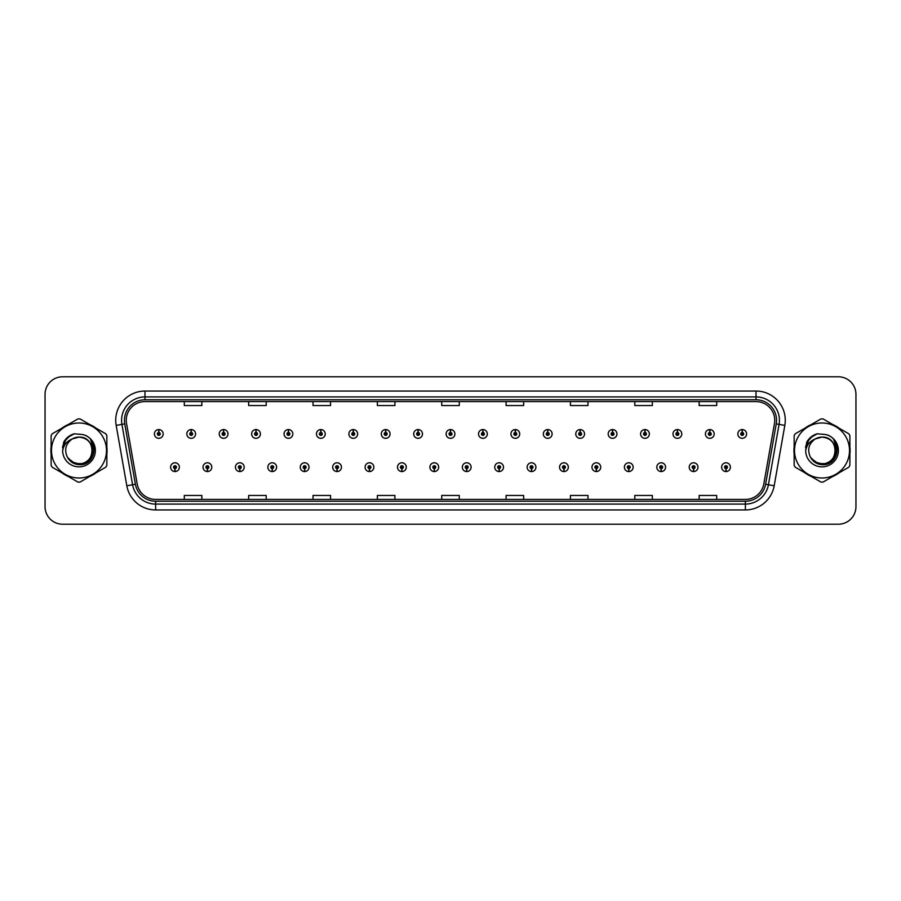 <?xml version="1.0" encoding="UTF-8"?>
<svg xmlns="http://www.w3.org/2000/svg" width="901" height="901" viewBox="0 0 901 901"><rect width="100%" height="100%" fill="white"/><g stroke="black" fill="none" stroke-linecap="round" stroke-linejoin="round"><path stroke-width="1.35" d="M207.343 468.633L207.219 471.561A4.392 4.392 0 0 0 207.602 471.561L207.467 468.633A1.464 1.464 0 0 0 208.863 467.18A1.464 1.464 0 0 0 207.41 465.716A1.464 1.464 0 0 0 205.946 467.18A1.464 1.464 0 0 0 207.343 468.633L207.376 467.754A0.586 0.586 0 0 1 206.825 467.18A0.586 0.586 0 0 1 207.41 466.594A0.586 0.586 0 0 1 207.996 467.18A0.586 0.586 0 0 1 207.433 467.754L207.467 468.633M239.756 468.633L239.632 471.561A4.392 4.392 0 0 0 240.015 471.561L239.88 468.633A1.464 1.464 0 0 0 241.277 467.18A1.464 1.464 0 0 0 239.824 465.716A1.464 1.464 0 0 0 238.36 467.18A1.464 1.464 0 0 0 239.756 468.633L239.79 467.754A0.586 0.586 0 0 1 239.238 467.18A0.586 0.586 0 0 1 239.824 466.594A0.586 0.586 0 0 1 240.398 467.18A0.586 0.586 0 0 1 239.846 467.754L239.88 468.633M272.17 468.633L272.034 471.561A4.392 4.392 0 0 0 272.417 471.561L272.293 468.633A1.464 1.464 0 0 0 273.69 467.18A1.464 1.464 0 0 0 272.226 465.716A1.464 1.464 0 0 0 270.773 467.18A1.464 1.464 0 0 0 272.17 468.633L272.203 467.754A0.586 0.586 0 0 1 271.64 467.18A0.586 0.586 0 0 1 272.226 466.594A0.586 0.586 0 0 1 272.812 467.18A0.586 0.586 0 0 1 272.26 467.754L272.293 468.633M304.583 468.633L304.448 471.561A4.392 4.392 0 0 0 304.831 471.561L304.707 468.633A1.464 1.464 0 0 0 306.103 467.18A1.464 1.464 0 0 0 304.639 465.716A1.464 1.464 0 0 0 303.175 467.18A1.464 1.464 0 0 0 304.583 468.633L304.617 467.754A0.586 0.586 0 0 1 304.054 467.18A0.586 0.586 0 0 1 304.639 466.594A0.586 0.586 0 0 1 305.225 467.18A0.586 0.586 0 0 1 304.673 467.754L304.707 468.633M336.997 468.633L336.861 471.561A4.392 4.392 0 0 0 337.244 471.561L337.12 468.633A1.464 1.464 0 0 0 338.517 467.18A1.464 1.464 0 0 0 337.053 465.716A1.464 1.464 0 0 0 335.589 467.18A1.464 1.464 0 0 0 336.997 468.633L337.03 467.754A0.586 0.586 0 0 1 336.467 467.18A0.586 0.586 0 0 1 337.053 466.594A0.586 0.586 0 0 1 337.638 467.18A0.586 0.586 0 0 1 337.087 467.754L337.12 468.633M369.41 468.633L369.275 471.561A4.392 4.392 0 0 0 369.658 471.561L369.534 468.633A1.464 1.464 0 0 0 370.93 467.18A1.464 1.464 0 0 0 369.466 465.716A1.464 1.464 0 0 0 368.002 467.18A1.464 1.464 0 0 0 369.41 468.633L369.444 467.754A0.586 0.586 0 0 1 368.881 467.18A0.586 0.586 0 0 1 369.466 466.594A0.586 0.586 0 0 1 370.052 467.18A0.586 0.586 0 0 1 369.489 467.754L369.534 468.633M401.812 468.633L401.688 471.561A4.392 4.392 0 0 0 402.071 471.561L401.947 468.633A1.464 1.464 0 0 0 403.344 467.18A1.464 1.464 0 0 0 401.88 465.716A1.464 1.464 0 0 0 400.416 467.18A1.464 1.464 0 0 0 401.812 468.633L401.857 467.754A0.586 0.586 0 0 1 401.294 467.18A0.586 0.586 0 0 1 401.88 466.594A0.586 0.586 0 0 1 402.465 467.18A0.586 0.586 0 0 1 401.902 467.754L401.947 468.633M434.226 468.633L434.102 471.561A4.392 4.392 0 0 0 434.485 471.561L434.361 468.633A1.464 1.464 0 0 0 435.757 467.18A1.464 1.464 0 0 0 434.293 465.716A1.464 1.464 0 0 0 432.829 467.18A1.464 1.464 0 0 0 434.226 468.633L434.271 467.754A0.586 0.586 0 0 1 433.708 467.18A0.586 0.586 0 0 1 434.293 466.594A0.586 0.586 0 0 1 434.879 467.18A0.586 0.586 0 0 1 434.316 467.754L434.361 468.633M466.639 468.633L466.515 471.561A4.392 4.392 0 0 0 466.898 471.561L466.774 468.633A1.464 1.464 0 0 0 468.171 467.18A1.464 1.464 0 0 0 466.707 465.716A1.464 1.464 0 0 0 465.243 467.18A1.464 1.464 0 0 0 466.639 468.633L466.684 467.754A0.586 0.586 0 0 1 466.121 467.18A0.586 0.586 0 0 1 466.707 466.594A0.586 0.586 0 0 1 467.292 467.18A0.586 0.586 0 0 1 466.729 467.754L466.774 468.633M499.053 468.633L498.929 471.561A4.392 4.392 0 0 0 499.312 471.561L499.188 468.633A1.464 1.464 0 0 0 500.584 467.18A1.464 1.464 0 0 0 499.12 465.716A1.464 1.464 0 0 0 497.656 467.18A1.464 1.464 0 0 0 499.053 468.633L499.098 467.754A0.586 0.586 0 0 1 498.535 467.18A0.586 0.586 0 0 1 499.12 466.594A0.586 0.586 0 0 1 499.706 467.18A0.586 0.586 0 0 1 499.143 467.754L499.188 468.633M531.466 468.633L531.342 471.561A4.392 4.392 0 0 0 531.725 471.561L531.59 468.633A1.464 1.464 0 0 0 532.998 467.18A1.464 1.464 0 0 0 531.534 465.716A1.464 1.464 0 0 0 530.07 467.18A1.464 1.464 0 0 0 531.466 468.633L531.511 467.754A0.586 0.586 0 0 1 530.948 467.18A0.586 0.586 0 0 1 531.534 466.594A0.586 0.586 0 0 1 532.119 467.18A0.586 0.586 0 0 1 531.556 467.754L531.59 468.633M563.88 468.633L563.756 471.561A4.392 4.392 0 0 0 564.139 471.561L564.003 468.633A1.464 1.464 0 0 0 565.411 467.18A1.464 1.464 0 0 0 563.947 465.716A1.464 1.464 0 0 0 562.483 467.18A1.464 1.464 0 0 0 563.88 468.633L563.913 467.754A0.586 0.586 0 0 1 563.362 467.18A0.586 0.586 0 0 1 563.947 466.594A0.586 0.586 0 0 1 564.533 467.18A0.586 0.586 0 0 1 563.97 467.754L564.003 468.633M596.293 468.633L596.169 471.561A4.392 4.392 0 0 0 596.552 471.561L596.417 468.633A1.464 1.464 0 0 0 597.825 467.18A1.464 1.464 0 0 0 596.361 465.716A1.464 1.464 0 0 0 594.897 467.18A1.464 1.464 0 0 0 596.293 468.633L596.327 467.754A0.586 0.586 0 0 1 595.775 467.18A0.586 0.586 0 0 1 596.361 466.594A0.586 0.586 0 0 1 596.946 467.18A0.586 0.586 0 0 1 596.383 467.754L596.417 468.633M628.707 468.633L628.583 471.561A4.392 4.392 0 0 0 628.966 471.561L628.83 468.633A1.464 1.464 0 0 0 630.227 467.18A1.464 1.464 0 0 0 628.774 465.716A1.464 1.464 0 0 0 627.31 467.18A1.464 1.464 0 0 0 628.707 468.633L628.74 467.754A0.586 0.586 0 0 1 628.188 467.18A0.586 0.586 0 0 1 628.774 466.594A0.586 0.586 0 0 1 629.36 467.18A0.586 0.586 0 0 1 628.797 467.754L628.83 468.633M661.12 468.633L660.985 471.561A4.392 4.392 0 0 0 661.368 471.561L661.244 468.633A1.464 1.464 0 0 0 662.64 467.18A1.464 1.464 0 0 0 661.176 465.716A1.464 1.464 0 0 0 659.723 467.18A1.464 1.464 0 0 0 661.12 468.633L661.154 467.754A0.586 0.586 0 0 1 660.602 467.18A0.586 0.586 0 0 1 661.176 466.594A0.586 0.586 0 0 1 661.762 467.18A0.586 0.586 0 0 1 661.21 467.754L661.244 468.633M693.533 468.633L693.398 471.561A4.392 4.392 0 0 0 693.781 471.561L693.657 468.633A1.464 1.464 0 0 0 695.054 467.18A1.464 1.464 0 0 0 693.59 465.716A1.464 1.464 0 0 0 692.137 467.18A1.464 1.464 0 0 0 693.533 468.633L693.567 467.754A0.586 0.586 0 0 1 693.004 467.18A0.586 0.586 0 0 1 693.59 466.594A0.586 0.586 0 0 1 694.175 467.18A0.586 0.586 0 0 1 693.624 467.754L693.657 468.633M725.947 468.633L725.812 471.561A4.392 4.392 0 0 0 726.195 471.561L726.071 468.633A1.464 1.464 0 0 0 727.467 467.18A1.464 1.464 0 0 0 726.003 465.716A1.464 1.464 0 0 0 724.539 467.18A1.464 1.464 0 0 0 725.947 468.633L725.981 467.754A0.586 0.586 0 0 1 725.418 467.18A0.586 0.586 0 0 1 726.003 466.594A0.586 0.586 0 0 1 726.589 467.18A0.586 0.586 0 0 1 726.037 467.754L726.071 468.633M174.929 468.633L174.805 471.561A4.392 4.392 0 0 0 175.188 471.561L175.053 468.633A1.464 1.464 0 0 0 176.461 467.18A1.464 1.464 0 0 0 174.997 465.716A1.464 1.464 0 0 0 173.533 467.18A1.464 1.464 0 0 0 174.929 468.633L174.963 467.754A0.586 0.586 0 0 1 174.411 467.18A0.586 0.586 0 0 1 174.997 466.594A0.586 0.586 0 0 1 175.582 467.18A0.586 0.586 0 0 1 175.019 467.754L175.053 468.633M191.26 432.48L191.395 429.563A4.392 4.392 0 0 0 191.012 429.563L191.136 432.48A1.464 1.464 0 0 0 189.739 433.944A1.464 1.464 0 0 0 191.203 435.408A1.464 1.464 0 0 0 192.656 433.944A1.464 1.464 0 0 0 191.26 432.48L191.226 433.358A0.586 0.586 0 0 1 191.789 433.944A0.586 0.586 0 0 1 191.203 434.53A0.586 0.586 0 0 1 190.618 433.944A0.586 0.586 0 0 1 191.17 433.358L191.136 432.48M223.673 432.48L223.808 429.563A4.392 4.392 0 0 0 223.425 429.563L223.549 432.48A1.464 1.464 0 0 0 222.153 433.944A1.464 1.464 0 0 0 223.617 435.408A1.464 1.464 0 0 0 225.07 433.944A1.464 1.464 0 0 0 223.673 432.48L223.639 433.358A0.586 0.586 0 0 1 224.191 433.944A0.586 0.586 0 0 1 223.617 434.53A0.586 0.586 0 0 1 223.031 433.944A0.586 0.586 0 0 1 223.583 433.358L223.549 432.48M256.087 432.48L256.211 429.563A4.392 4.392 0 0 0 255.828 429.563L255.963 432.48A1.464 1.464 0 0 0 254.566 433.944A1.464 1.464 0 0 0 256.019 435.408A1.464 1.464 0 0 0 257.483 433.944A1.464 1.464 0 0 0 256.087 432.48L256.053 433.358A0.586 0.586 0 0 1 256.605 433.944A0.586 0.586 0 0 1 256.019 434.53A0.586 0.586 0 0 1 255.445 433.944A0.586 0.586 0 0 1 255.997 433.358L255.963 432.48M288.5 432.48L288.624 429.563A4.392 4.392 0 0 0 288.241 429.563L288.376 432.48A1.464 1.464 0 0 0 286.98 433.944A1.464 1.464 0 0 0 288.433 435.408A1.464 1.464 0 0 0 289.897 433.944A1.464 1.464 0 0 0 288.5 432.48L288.466 433.358A0.586 0.586 0 0 1 289.018 433.944A0.586 0.586 0 0 1 288.433 434.53A0.586 0.586 0 0 1 287.847 433.944A0.586 0.586 0 0 1 288.41 433.358L288.376 432.48M320.914 432.48L321.038 429.563A4.392 4.392 0 0 0 320.655 429.563L320.79 432.48A1.464 1.464 0 0 0 319.382 433.944A1.464 1.464 0 0 0 320.846 435.408A1.464 1.464 0 0 0 322.31 433.944A1.464 1.464 0 0 0 320.914 432.48L320.88 433.358A0.586 0.586 0 0 1 321.432 433.944A0.586 0.586 0 0 1 320.846 434.53A0.586 0.586 0 0 1 320.26 433.944A0.586 0.586 0 0 1 320.824 433.358L320.79 432.48M353.327 432.48L353.451 429.563A4.392 4.392 0 0 0 353.068 429.563L353.203 432.48A1.464 1.464 0 0 0 351.795 433.944A1.464 1.464 0 0 0 353.26 435.408A1.464 1.464 0 0 0 354.724 433.944A1.464 1.464 0 0 0 353.327 432.48L353.282 433.358A0.586 0.586 0 0 1 353.845 433.944A0.586 0.586 0 0 1 353.26 434.53A0.586 0.586 0 0 1 352.674 433.944A0.586 0.586 0 0 1 353.237 433.358L353.203 432.48M385.741 432.48L385.865 429.563A4.392 4.392 0 0 0 385.482 429.563L385.605 432.48A1.464 1.464 0 0 0 384.209 433.944A1.464 1.464 0 0 0 385.673 435.408A1.464 1.464 0 0 0 387.137 433.944A1.464 1.464 0 0 0 385.741 432.48L385.696 433.358A0.586 0.586 0 0 1 386.259 433.944A0.586 0.586 0 0 1 385.673 434.53A0.586 0.586 0 0 1 385.087 433.944A0.586 0.586 0 0 1 385.651 433.358L385.605 432.48M418.154 432.48L418.278 429.563A4.392 4.392 0 0 0 417.895 429.563L418.019 432.48A1.464 1.464 0 0 0 416.622 433.944A1.464 1.464 0 0 0 418.087 435.408A1.464 1.464 0 0 0 419.551 433.944A1.464 1.464 0 0 0 418.154 432.48L418.109 433.358A0.586 0.586 0 0 1 418.672 433.944A0.586 0.586 0 0 1 418.087 434.53A0.586 0.586 0 0 1 417.501 433.944A0.586 0.586 0 0 1 418.064 433.358L418.019 432.48M450.568 432.48L450.691 429.563A4.392 4.392 0 0 0 450.309 429.563L450.432 432.48A1.464 1.464 0 0 0 449.036 433.944A1.464 1.464 0 0 0 450.5 435.408A1.464 1.464 0 0 0 451.964 433.944A1.464 1.464 0 0 0 450.568 432.48L450.523 433.358A0.586 0.586 0 0 1 451.086 433.944A0.586 0.586 0 0 1 450.5 434.53A0.586 0.586 0 0 1 449.914 433.944A0.586 0.586 0 0 1 450.477 433.358L450.432 432.48M482.981 432.48L483.105 429.563A4.392 4.392 0 0 0 482.722 429.563L482.846 432.48A1.464 1.464 0 0 0 481.449 433.944A1.464 1.464 0 0 0 482.913 435.408A1.464 1.464 0 0 0 484.378 433.944A1.464 1.464 0 0 0 482.981 432.48L482.936 433.358A0.586 0.586 0 0 1 483.499 433.944A0.586 0.586 0 0 1 482.913 434.53A0.586 0.586 0 0 1 482.328 433.944A0.586 0.586 0 0 1 482.891 433.358L482.846 432.48M515.395 432.48L515.518 429.563A4.392 4.392 0 0 0 515.135 429.563L515.259 432.48A1.464 1.464 0 0 0 513.863 433.944A1.464 1.464 0 0 0 515.327 435.408A1.464 1.464 0 0 0 516.791 433.944A1.464 1.464 0 0 0 515.395 432.48L515.349 433.358A0.586 0.586 0 0 1 515.913 433.944A0.586 0.586 0 0 1 515.327 434.53A0.586 0.586 0 0 1 514.741 433.944A0.586 0.586 0 0 1 515.304 433.358L515.259 432.48M547.797 432.48L547.932 429.563A4.392 4.392 0 0 0 547.549 429.563L547.673 432.48A1.464 1.464 0 0 0 546.276 433.944A1.464 1.464 0 0 0 547.74 435.408A1.464 1.464 0 0 0 549.205 433.944A1.464 1.464 0 0 0 547.797 432.48L547.763 433.358A0.586 0.586 0 0 1 548.326 433.944A0.586 0.586 0 0 1 547.74 434.53A0.586 0.586 0 0 1 547.155 433.944A0.586 0.586 0 0 1 547.718 433.358L547.673 432.48M580.21 432.48L580.345 429.563A4.392 4.392 0 0 0 579.962 429.563L580.086 432.48A1.464 1.464 0 0 0 578.69 433.944A1.464 1.464 0 0 0 580.154 435.408A1.464 1.464 0 0 0 581.618 433.944A1.464 1.464 0 0 0 580.21 432.48L580.176 433.358A0.586 0.586 0 0 1 580.74 433.944A0.586 0.586 0 0 1 580.154 434.53A0.586 0.586 0 0 1 579.568 433.944A0.586 0.586 0 0 1 580.12 433.358L580.086 432.48M612.624 432.48L612.759 429.563A4.392 4.392 0 0 0 612.376 429.563L612.5 432.48A1.464 1.464 0 0 0 611.103 433.944A1.464 1.464 0 0 0 612.567 435.408A1.464 1.464 0 0 0 614.02 433.944A1.464 1.464 0 0 0 612.624 432.48L612.59 433.358A0.586 0.586 0 0 1 613.153 433.944A0.586 0.586 0 0 1 612.567 434.53A0.586 0.586 0 0 1 611.982 433.944A0.586 0.586 0 0 1 612.534 433.358L612.5 432.48M645.037 432.48L645.172 429.563A4.392 4.392 0 0 0 644.789 429.563L644.913 432.48A1.464 1.464 0 0 0 643.517 433.944A1.464 1.464 0 0 0 644.981 435.408A1.464 1.464 0 0 0 646.434 433.944A1.464 1.464 0 0 0 645.037 432.48L645.003 433.358A0.586 0.586 0 0 1 645.555 433.944A0.586 0.586 0 0 1 644.981 434.53A0.586 0.586 0 0 1 644.395 433.944A0.586 0.586 0 0 1 644.947 433.358L644.913 432.48M677.451 432.48L677.575 429.563A4.392 4.392 0 0 0 677.192 429.563L677.327 432.48A1.464 1.464 0 0 0 675.93 433.944A1.464 1.464 0 0 0 677.383 435.408A1.464 1.464 0 0 0 678.847 433.944A1.464 1.464 0 0 0 677.451 432.48L677.417 433.358A0.586 0.586 0 0 1 677.969 433.944A0.586 0.586 0 0 1 677.383 434.53A0.586 0.586 0 0 1 676.809 433.944A0.586 0.586 0 0 1 677.361 433.358L677.327 432.48M709.864 432.48L709.988 429.563A4.392 4.392 0 0 0 709.605 429.563L709.74 432.48A1.464 1.464 0 0 0 708.344 433.944A1.464 1.464 0 0 0 709.797 435.408A1.464 1.464 0 0 0 711.261 433.944A1.464 1.464 0 0 0 709.864 432.48L709.83 433.358A0.586 0.586 0 0 1 710.382 433.944A0.586 0.586 0 0 1 709.797 434.53A0.586 0.586 0 0 1 709.211 433.944A0.586 0.586 0 0 1 709.774 433.358L709.74 432.48M742.278 432.48L742.401 429.563A4.392 4.392 0 0 0 742.019 429.563L742.154 432.48A1.464 1.464 0 0 0 740.746 433.944A1.464 1.464 0 0 0 742.21 435.408A1.464 1.464 0 0 0 743.674 433.944A1.464 1.464 0 0 0 742.278 432.48L742.244 433.358A0.586 0.586 0 0 1 742.796 433.944A0.586 0.586 0 0 1 742.21 434.53A0.586 0.586 0 0 1 741.624 433.944A0.586 0.586 0 0 1 742.187 433.358L742.154 432.48M158.846 432.48L158.981 429.563A4.392 4.392 0 0 0 158.599 429.563L158.722 432.48A1.464 1.464 0 0 0 157.326 433.944A1.464 1.464 0 0 0 158.79 435.408A1.464 1.464 0 0 0 160.254 433.944A1.464 1.464 0 0 0 158.846 432.48L158.813 433.358A0.586 0.586 0 0 1 159.376 433.944A0.586 0.586 0 0 1 158.79 434.53A0.586 0.586 0 0 1 158.204 433.944A0.586 0.586 0 0 1 158.756 433.358L158.722 432.48M50.895 450.5A28.089 28.089 0 0 0 51.12 454.003A28.089 28.089 0 0 1 51.12 446.997A28.089 28.089 0 0 0 50.895 450.5M62.023 472.879A28.089 28.089 0 0 0 68.082 476.381A28.089 28.089 0 0 1 62.023 472.879M89.886 476.381A28.089 28.089 0 0 0 95.945 472.879A28.089 28.089 0 0 1 89.886 476.381M106.847 454.003A28.089 28.089 0 0 0 106.847 446.997A28.089 28.089 0 0 1 106.847 454.003M793.939 450.5A28.089 28.089 0 0 0 794.153 454.003A28.089 28.089 0 0 1 794.153 446.997A28.089 28.089 0 0 0 793.939 450.5M805.055 472.879A28.089 28.089 0 0 0 811.114 476.381A28.089 28.089 0 0 1 805.055 472.879M832.918 476.381A28.089 28.089 0 0 0 838.977 472.879A28.089 28.089 0 0 1 832.918 476.381M849.88 454.003A28.089 28.089 0 0 0 849.88 446.997A28.089 28.089 0 0 1 849.88 454.003M126.253 420.305A18.718 18.718 0 0 1 144.982 401.587L756.018 401.587A18.718 18.718 0 0 1 774.455 423.56L763.811 483.938A18.718 18.718 0 0 1 745.375 499.413L155.625 499.413A18.718 18.718 0 0 1 137.189 483.938L126.545 423.56A18.718 18.718 0 0 1 126.253 420.305M124.439 420.305A20.543 20.543 0 0 0 124.755 423.875L135.398 484.254A20.543 20.543 0 0 0 155.625 501.226L745.375 501.226A20.543 20.543 0 0 0 765.602 484.254L776.245 423.875A20.543 20.543 0 0 0 756.018 399.774L144.982 399.774A20.543 20.543 0 0 0 124.439 420.305M116.173 425.396A29.249 29.249 0 0 1 144.982 391.057L756.018 391.057A29.249 29.249 0 0 1 784.827 425.396L774.184 485.774A29.249 29.249 0 0 1 745.375 509.943L155.625 509.943A29.249 29.249 0 0 1 126.816 485.774L116.173 425.396L121.928 424.371A23.403 23.403 0 0 1 144.982 396.913L756.018 396.913A23.403 23.403 0 0 1 779.072 424.371L768.418 484.749A23.403 23.403 0 0 1 745.375 504.087L155.625 504.087A23.403 23.403 0 0 1 132.582 484.749L121.928 424.371A23.403 23.403 0 0 1 121.579 420.305M95.945 428.121A28.089 28.089 0 0 0 89.886 424.619A28.089 28.089 0 0 1 95.945 428.121M68.082 424.619A28.089 28.089 0 0 0 62.023 428.121A28.089 28.089 0 0 1 68.082 424.619M838.977 428.121A28.089 28.089 0 0 0 832.918 424.619A28.089 28.089 0 0 1 838.977 428.121M811.114 424.619A28.089 28.089 0 0 0 805.055 428.121A28.089 28.089 0 0 1 811.114 424.619M855.95 394.334A17.547 17.547 0 0 0 838.403 376.787L62.597 376.787A17.547 17.547 0 0 0 45.05 394.334L45.05 506.666A17.547 17.547 0 0 0 62.597 524.213L838.403 524.213A17.547 17.547 0 0 0 855.95 506.666L855.95 394.334L855.95 506.666M441.727 401.587L441.727 405.551L459.273 405.551L459.273 401.587M377.361 401.587L377.361 405.551L394.92 405.551L394.92 401.587M313.007 401.587L313.007 405.551L330.566 405.551L330.566 401.587M248.653 401.587L248.653 405.551L266.2 405.551L266.2 401.587M184.3 401.587L184.3 405.551L201.847 405.551L201.847 401.587M506.08 401.587L506.08 405.551L523.639 405.551L523.639 401.587M570.434 401.587L570.434 405.551L587.993 405.551L587.993 401.587M634.8 401.587L634.8 405.551L652.347 405.551L652.347 401.587M699.153 401.587L699.153 405.551L716.7 405.551L716.7 401.587M459.273 499.413L459.273 495.449L441.727 495.449L441.727 499.413M394.92 499.413L394.92 495.449L377.361 495.449L377.361 499.413M330.566 499.413L330.566 495.449L313.007 495.449L313.007 499.413M266.2 499.413L266.2 495.449L248.653 495.449L248.653 499.413M201.847 499.413L201.847 495.449L184.3 495.449L184.3 499.413M523.639 499.413L523.639 495.449L506.08 495.449L506.08 499.413M587.993 499.413L587.993 495.449L570.434 495.449L570.434 499.413M652.347 499.413L652.347 495.449L634.8 495.449L634.8 499.413M716.7 499.413L716.7 495.449L699.153 495.449L699.153 499.413M45.05 394.334L45.05 506.666M838.403 376.787L62.597 376.787M62.597 524.213L838.403 524.213M163.171 433.944A4.392 4.392 0 0 0 158.981 429.563A4.392 4.392 0 0 1 163.171 433.944A4.392 4.392 0 0 1 158.79 438.325A4.392 4.392 0 0 1 154.398 433.944A4.392 4.392 0 0 1 158.599 429.563M170.604 467.18A4.392 4.392 0 0 0 174.805 471.561A4.392 4.392 0 0 1 170.604 467.18A4.392 4.392 0 0 1 174.997 462.787A4.392 4.392 0 0 1 179.378 467.18A4.392 4.392 0 0 1 175.188 471.561M195.585 433.944A4.392 4.392 0 0 0 191.395 429.563A4.392 4.392 0 0 1 195.585 433.944A4.392 4.392 0 0 1 191.203 438.325A4.392 4.392 0 0 1 186.811 433.944A4.392 4.392 0 0 1 191.012 429.563M227.998 433.944A4.392 4.392 0 0 0 223.808 429.563A4.392 4.392 0 0 1 227.998 433.944A4.392 4.392 0 0 1 223.617 438.325A4.392 4.392 0 0 1 219.225 433.944A4.392 4.392 0 0 1 223.425 429.563M260.412 433.944A4.392 4.392 0 0 0 256.211 429.563A4.392 4.392 0 0 1 260.412 433.944A4.392 4.392 0 0 1 256.019 438.325A4.392 4.392 0 0 1 251.638 433.944A4.392 4.392 0 0 1 255.828 429.563M292.825 433.944A4.392 4.392 0 0 0 288.624 429.563A4.392 4.392 0 0 1 292.825 433.944A4.392 4.392 0 0 1 288.433 438.325A4.392 4.392 0 0 1 284.052 433.944A4.392 4.392 0 0 1 288.241 429.563L288.343 431.894M203.018 467.18A4.392 4.392 0 0 0 207.219 471.561A4.392 4.392 0 0 1 203.018 467.18A4.392 4.392 0 0 1 207.41 462.787A4.392 4.392 0 0 1 211.791 467.18A4.392 4.392 0 0 1 207.602 471.561M235.431 467.18A4.392 4.392 0 0 0 239.632 471.561A4.392 4.392 0 0 1 235.431 467.18A4.392 4.392 0 0 1 239.824 462.787A4.392 4.392 0 0 1 244.205 467.18A4.392 4.392 0 0 1 240.015 471.561M267.845 467.18A4.392 4.392 0 0 0 272.034 471.561A4.392 4.392 0 0 1 267.845 467.18A4.392 4.392 0 0 1 272.226 462.787A4.392 4.392 0 0 1 276.618 467.18A4.392 4.392 0 0 1 272.417 471.561L272.316 469.218M92.352 450.016A13.38 13.38 0 0 0 72.294 438.922C65.739 443.585 64.072 449.599 67.282 456.976L67.462 457.291A13.38 13.38 0 0 0 78.984 463.88C96.238 464.713 96.238 436.287 78.984 437.12L72.294 438.922L78.984 437.12C96.238 436.287 96.238 464.713 78.984 463.88A13.38 13.38 0 0 0 92.364 450.5C91.564 442.38 87.104 437.92 78.984 437.12C96.238 436.287 96.238 464.713 78.984 463.88C96.238 464.713 96.238 436.287 78.984 437.12C96.238 436.287 96.238 464.713 78.984 463.88C96.238 464.713 96.238 436.287 78.984 437.12C96.238 436.287 96.238 464.713 78.984 463.88L72.294 462.078L67.462 457.291L72.294 462.078L78.984 463.88L72.294 462.078L67.462 457.291L72.294 462.078L78.984 463.88L72.294 462.078L67.462 457.291L72.294 462.078L78.984 463.88L72.294 462.078L67.462 457.291C70.019 461.808 73.859 464.263 78.984 464.657C96.869 466.155 99.662 437.649 82.419 434.519L74.119 433.798C69.501 435.217 66.021 438.032 63.667 442.245L62.642 450.849A16.342 16.342 0 0 0 78.984 466.842A16.342 16.342 0 0 0 82.419 434.519L78.984 434.158M78.984 478.003A27.503 27.503 0 0 0 106.487 450.5A27.503 27.503 0 0 0 78.984 422.997A27.503 27.503 0 0 0 51.481 450.5A27.503 27.503 0 0 0 78.984 478.003M78.984 482.091A31.591 31.591 0 0 0 80.02 482.08L105.811 467.18A31.591 31.591 0 0 0 106.847 465.389L106.847 435.611A31.591 31.591 0 0 0 105.811 433.82L80.02 418.92A31.591 31.591 0 0 0 77.948 418.92L52.157 433.82A31.591 31.591 0 0 0 51.12 435.611L51.12 465.389A31.591 31.591 0 0 0 52.157 467.18L77.948 482.08A31.591 31.591 0 0 0 78.984 482.091M62.642 450.849C63.588 445.094 66.809 441.118 72.294 438.922M74.028 433.82L70.289 435.431L63.667 442.245L70.289 435.431L74.028 433.82L70.289 435.431L63.689 442.222L70.289 435.431L74.028 433.82L70.289 435.431L63.689 442.222L70.289 435.431L74.028 433.82L70.289 435.431L63.667 442.245L70.289 435.431L74.119 433.798L68.104 436.917M835.385 450.016A13.38 13.38 0 0 0 815.326 438.922C808.771 443.585 807.105 449.599 810.314 456.976L810.495 457.291A13.38 13.38 0 0 0 822.016 463.88C839.27 464.713 839.27 436.287 822.016 437.12L815.326 438.922L822.016 437.12C839.27 436.287 839.27 464.713 822.016 463.88A13.38 13.38 0 0 0 835.396 450.5C834.596 442.38 830.136 437.92 822.016 437.12C839.27 436.287 839.27 464.713 822.016 463.88C839.27 464.713 839.27 436.287 822.016 437.12C839.27 436.287 839.27 464.713 822.016 463.88C839.27 464.713 839.27 436.287 822.016 437.12C839.27 436.287 839.27 464.713 822.016 463.88L815.326 462.078L810.495 457.291L815.326 462.078L822.016 463.88L815.326 462.078L810.495 457.291L815.326 462.078L822.016 463.88L815.326 462.078L810.495 457.291L815.326 462.078L822.016 463.88L815.326 462.078L810.495 457.291C813.051 461.808 816.892 464.263 822.016 464.657C839.901 466.155 842.694 437.649 825.451 434.519L817.151 433.798C812.533 435.217 809.053 438.032 806.699 442.245L805.674 450.849A16.342 16.342 0 0 0 822.016 466.842A16.342 16.342 0 0 0 825.451 434.519M822.016 478.003A27.503 27.503 0 0 0 849.519 450.5A27.503 27.503 0 0 0 822.016 422.997A27.503 27.503 0 0 0 794.513 450.5A27.503 27.503 0 0 0 822.016 478.003M822.016 482.091A31.591 31.591 0 0 0 823.052 482.08L848.843 467.18A31.591 31.591 0 0 0 849.88 465.389L849.88 435.611A31.591 31.591 0 0 0 848.843 433.82L823.052 418.92A31.591 31.591 0 0 0 820.98 418.92L795.189 433.82A31.591 31.591 0 0 0 794.153 435.611L794.153 465.389A31.591 31.591 0 0 0 795.189 467.18L820.98 482.08A31.591 31.591 0 0 0 822.016 482.091M822.016 434.158L825.462 434.519M805.674 450.849C806.62 445.094 809.841 441.118 815.326 438.922M817.061 433.82L813.321 435.431L806.699 442.245L813.321 435.431L817.061 433.82L813.321 435.431L806.722 442.222L813.321 435.431L817.061 433.82L813.321 435.431L806.722 442.222L813.321 435.431L817.061 433.82L813.321 435.431L806.699 442.245L813.321 435.431L817.151 433.798L811.137 436.917M73.859 434.034L67.643 437.503L65.255 440.927L63.768 446.806M68.149 458.339L75.076 463.553L83.759 463.655L90.9 458.654L93.974 450.5L90.764 439.834M67.676 437.469L73.319 434.203M816.892 434.034L810.675 437.503L808.287 440.927L806.8 446.806M811.182 458.339L818.108 463.553L826.791 463.655L833.932 458.654L837.006 450.5L833.797 439.834M810.709 437.469L816.351 434.203M325.238 433.944A4.392 4.392 0 0 0 321.038 429.563A4.392 4.392 0 0 1 325.238 433.944A4.392 4.392 0 0 1 320.846 438.325A4.392 4.392 0 0 1 316.465 433.944A4.392 4.392 0 0 1 320.655 429.563L320.756 431.894M357.652 433.944A4.392 4.392 0 0 0 353.451 429.563A4.392 4.392 0 0 1 357.652 433.944A4.392 4.392 0 0 1 353.26 438.325A4.392 4.392 0 0 1 348.878 433.944A4.392 4.392 0 0 1 353.068 429.563L353.169 431.894M390.065 433.944A4.392 4.392 0 0 0 385.865 429.563A4.392 4.392 0 0 1 390.065 433.944A4.392 4.392 0 0 1 385.673 438.325A4.392 4.392 0 0 1 381.292 433.944A4.392 4.392 0 0 1 385.482 429.563L385.583 431.894M300.258 467.18A4.392 4.392 0 0 0 304.448 471.561A4.392 4.392 0 0 1 300.258 467.18A4.392 4.392 0 0 1 304.639 462.787A4.392 4.392 0 0 1 309.032 467.18A4.392 4.392 0 0 1 304.831 471.561L304.729 469.218M332.672 467.18A4.392 4.392 0 0 0 336.861 471.561A4.392 4.392 0 0 1 332.672 467.18A4.392 4.392 0 0 1 337.053 462.787A4.392 4.392 0 0 1 341.445 467.18A4.392 4.392 0 0 1 337.244 471.561L337.143 469.218M365.085 467.18A4.392 4.392 0 0 0 369.275 471.561A4.392 4.392 0 0 1 365.085 467.18A4.392 4.392 0 0 1 369.466 462.787A4.392 4.392 0 0 1 373.859 467.18A4.392 4.392 0 0 1 369.658 471.561L369.556 469.218M422.479 433.944A4.392 4.392 0 0 0 418.278 429.563A4.392 4.392 0 0 1 422.479 433.944A4.392 4.392 0 0 1 418.087 438.325A4.392 4.392 0 0 1 413.694 433.944A4.392 4.392 0 0 1 417.895 429.563L417.996 431.894M454.892 433.944A4.392 4.392 0 0 0 450.691 429.563A4.392 4.392 0 0 1 454.892 433.944A4.392 4.392 0 0 1 450.5 438.325A4.392 4.392 0 0 1 446.108 433.944A4.392 4.392 0 0 1 450.309 429.563L450.41 431.894M487.306 433.944A4.392 4.392 0 0 0 483.105 429.563A4.392 4.392 0 0 1 487.306 433.944A4.392 4.392 0 0 1 482.913 438.325A4.392 4.392 0 0 1 478.521 433.944A4.392 4.392 0 0 1 482.722 429.563M519.708 433.944A4.392 4.392 0 0 0 515.518 429.563A4.392 4.392 0 0 1 519.708 433.944A4.392 4.392 0 0 1 515.327 438.325A4.392 4.392 0 0 1 510.935 433.944A4.392 4.392 0 0 1 515.135 429.563M552.122 433.944A4.392 4.392 0 0 0 547.932 429.563A4.392 4.392 0 0 1 552.122 433.944A4.392 4.392 0 0 1 547.74 438.325A4.392 4.392 0 0 1 543.348 433.944A4.392 4.392 0 0 1 547.549 429.563M397.499 467.18A4.392 4.392 0 0 0 401.688 471.561A4.392 4.392 0 0 1 397.499 467.18A4.392 4.392 0 0 1 401.88 462.787A4.392 4.392 0 0 1 406.272 467.18A4.392 4.392 0 0 1 402.071 471.561L401.97 469.218M429.901 467.18A4.392 4.392 0 0 0 434.102 471.561A4.392 4.392 0 0 1 429.901 467.18A4.392 4.392 0 0 1 434.293 462.787A4.392 4.392 0 0 1 438.686 467.18A4.392 4.392 0 0 1 434.485 471.561L434.383 469.218M462.314 467.18A4.392 4.392 0 0 0 466.515 471.561A4.392 4.392 0 0 1 462.314 467.18A4.392 4.392 0 0 1 466.707 462.787A4.392 4.392 0 0 1 471.099 467.18A4.392 4.392 0 0 1 466.898 471.561M494.728 467.18A4.392 4.392 0 0 0 498.929 471.561A4.392 4.392 0 0 1 494.728 467.18A4.392 4.392 0 0 1 499.12 462.787A4.392 4.392 0 0 1 503.501 467.18A4.392 4.392 0 0 1 499.312 471.561M527.141 467.18A4.392 4.392 0 0 0 531.342 471.561A4.392 4.392 0 0 1 527.141 467.18A4.392 4.392 0 0 1 531.534 462.787A4.392 4.392 0 0 1 535.915 467.18A4.392 4.392 0 0 1 531.725 471.561M584.535 433.944A4.392 4.392 0 0 0 580.345 429.563A4.392 4.392 0 0 1 584.535 433.944A4.392 4.392 0 0 1 580.154 438.325A4.392 4.392 0 0 1 575.762 433.944A4.392 4.392 0 0 1 579.962 429.563M616.948 433.944A4.392 4.392 0 0 0 612.759 429.563A4.392 4.392 0 0 1 616.948 433.944A4.392 4.392 0 0 1 612.567 438.325A4.392 4.392 0 0 1 608.175 433.944A4.392 4.392 0 0 1 612.376 429.563M649.362 433.944A4.392 4.392 0 0 0 645.172 429.563A4.392 4.392 0 0 1 649.362 433.944A4.392 4.392 0 0 1 644.981 438.325A4.392 4.392 0 0 1 640.588 433.944A4.392 4.392 0 0 1 644.789 429.563M681.775 433.944A4.392 4.392 0 0 0 677.575 429.563A4.392 4.392 0 0 1 681.775 433.944A4.392 4.392 0 0 1 677.383 438.325A4.392 4.392 0 0 1 673.002 433.944A4.392 4.392 0 0 1 677.192 429.563M714.189 433.944A4.392 4.392 0 0 0 709.988 429.563A4.392 4.392 0 0 1 714.189 433.944A4.392 4.392 0 0 1 709.797 438.325A4.392 4.392 0 0 1 705.415 433.944A4.392 4.392 0 0 1 709.605 429.563M746.602 433.944A4.392 4.392 0 0 0 742.401 429.563A4.392 4.392 0 0 1 746.602 433.944A4.392 4.392 0 0 1 742.21 438.325A4.392 4.392 0 0 1 737.829 433.944A4.392 4.392 0 0 1 742.019 429.563M559.555 467.18A4.392 4.392 0 0 0 563.756 471.561A4.392 4.392 0 0 1 559.555 467.18A4.392 4.392 0 0 1 563.947 462.787A4.392 4.392 0 0 1 568.328 467.18A4.392 4.392 0 0 1 564.139 471.561M591.968 467.18A4.392 4.392 0 0 0 596.169 471.561A4.392 4.392 0 0 1 591.968 467.18A4.392 4.392 0 0 1 596.361 462.787A4.392 4.392 0 0 1 600.742 467.18A4.392 4.392 0 0 1 596.552 471.561M624.382 467.18A4.392 4.392 0 0 0 628.583 471.561A4.392 4.392 0 0 1 624.382 467.18A4.392 4.392 0 0 1 628.774 462.787A4.392 4.392 0 0 1 633.155 467.18A4.392 4.392 0 0 1 628.966 471.561M656.795 467.18A4.392 4.392 0 0 0 660.985 471.561A4.392 4.392 0 0 1 656.795 467.18A4.392 4.392 0 0 1 661.176 462.787A4.392 4.392 0 0 1 665.569 467.18A4.392 4.392 0 0 1 661.368 471.561M689.209 467.18A4.392 4.392 0 0 0 693.398 471.561A4.392 4.392 0 0 1 689.209 467.18A4.392 4.392 0 0 1 693.59 462.787A4.392 4.392 0 0 1 697.982 467.18A4.392 4.392 0 0 1 693.781 471.561M721.622 467.18A4.392 4.392 0 0 0 725.812 471.561A4.392 4.392 0 0 1 721.622 467.18A4.392 4.392 0 0 1 726.003 462.787A4.392 4.392 0 0 1 730.396 467.18A4.392 4.392 0 0 1 726.195 471.561M756.018 391.057L756.018 399.774M121.928 424.371L124.755 423.875M155.625 509.943L155.625 501.226M745.375 501.226L745.375 509.943M765.602 484.254L774.184 485.774M126.816 485.774L135.398 484.254M776.245 423.875L784.827 425.396M144.982 391.057L144.982 399.774M65.255 440.927A16.736 16.736 0 0 0 62.518 447.515M808.287 440.927A16.736 16.736 0 0 0 805.55 447.515"/></g></svg>
